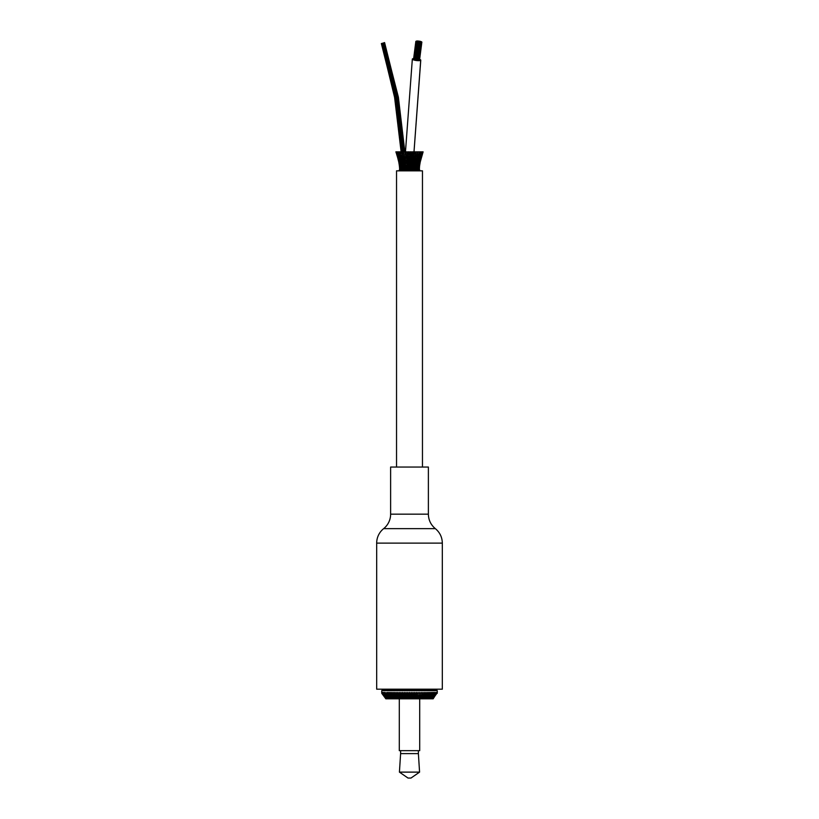 <?xml version="1.0" encoding="UTF-8"?>
<svg xmlns="http://www.w3.org/2000/svg" width="819" height="819" viewBox="0 0 819 819"><rect width="100%" height="100%" fill="white"/><g stroke="black" fill="none" stroke-linecap="round" stroke-linejoin="round"><path stroke-width="1.23" d="M410.954 698.822L410.247 698.822L410.37 693.304L411.24 692.434L410.954 698.822L411.732 698.822L412.111 693.304L412.981 692.434L412.397 698.822L411.732 698.822M411.24 692.434L412.111 693.304M413.206 698.822L413.841 693.304L414.701 692.434L413.83 698.822L412.397 698.822M412.981 692.434L413.841 693.304M414.66 698.822L415.561 693.304L416.41 692.434L415.253 698.822L413.83 698.822M414.701 692.434L415.561 693.304M416.103 698.822L417.25 693.304L418.079 692.434L416.646 698.822L415.253 698.822M416.41 692.434L417.25 693.304M417.516 698.822L419.727 692.434L418.007 698.822L416.646 698.822M418.079 692.434L418.908 693.304M418.898 698.822L421.324 692.434L419.348 698.822L418.007 698.822M419.727 692.434L420.526 693.304M420.239 698.822L422.88 692.434L420.638 698.822L419.348 698.822M421.324 692.434L422.102 693.304M421.55 698.822L424.375 692.434L421.887 698.822L420.638 698.822M422.88 692.434L423.638 693.304M422.799 698.822L425.819 692.434L423.095 698.822L421.887 698.822M424.375 692.434L425.112 693.304M424.007 698.822L427.201 692.434L424.242 698.822L423.095 698.822M425.819 692.434L426.515 693.304M425.153 698.822L428.511 692.434L425.327 698.822L424.242 698.822M427.201 692.434L427.866 693.304M426.238 698.822L429.74 692.434L426.361 698.822L425.327 698.822M428.511 692.434L429.136 693.304M427.252 698.822L430.896 692.434L427.313 698.822L426.361 698.822M429.74 692.434L430.333 693.304M433.056 698.822L437.213 692.434L433.159 698.822L428.204 698.822L431.961 692.434L428.204 698.822L427.313 698.822M430.896 692.434L431.439 693.304M429.074 698.822L432.944 692.434L433.405 693.304L433.835 692.434L434.244 693.304L434.623 692.434L434.981 693.304L435.319 692.434L436.169 693.304L436.394 692.434L436.599 693.304L436.773 692.434L436.926 693.304L437.049 692.434L437.141 693.304M431.961 692.434L432.463 693.304M429.873 698.822L433.405 693.304M430.589 698.822L434.244 693.304M431.224 698.822L434.981 693.304M431.767 698.822L435.626 693.304M432.227 698.822L436.169 693.304M432.596 698.822L436.599 693.304M432.872 698.822L436.926 693.304M437.254 693.304L437.264 690.673L381.736 690.673L381.746 693.304L381.787 692.434L381.859 693.304L381.951 692.434L382.074 693.304L382.227 692.434L382.401 693.304L382.606 692.434L382.831 693.304L383.087 692.434L383.374 693.304L383.681 692.434L384.019 693.304L384.377 692.434L384.756 693.304L385.165 692.434L385.595 693.304L387.039 692.434L390.796 698.822L385.841 698.822L381.746 693.304M385.944 698.822L381.859 693.304M386.128 698.822L382.074 693.304M386.404 698.822L382.401 693.304M386.773 698.822L382.831 693.304M387.233 698.822L383.374 693.304M387.776 698.822L384.019 693.304M388.411 698.822L384.756 693.304M389.127 698.822L385.595 693.304M389.926 698.822L386.537 693.304M390.796 698.822L387.561 693.304L388.104 692.434L391.687 698.822L390.796 698.822M387.039 692.434L387.561 693.304M391.748 698.822L388.667 693.304L389.26 692.434L392.639 698.822L391.687 698.822M388.104 692.434L388.667 693.304M392.762 698.822L389.864 693.304L390.489 692.434L393.673 698.822L392.639 698.822M389.26 692.434L389.864 693.304M393.847 698.822L391.134 693.304L391.799 692.434L394.758 698.822L393.673 698.822M390.489 692.434L391.134 693.304M394.993 698.822L392.485 693.304L393.181 692.434L395.905 698.822L394.758 698.822M391.799 692.434L392.485 693.304M396.201 698.822L393.888 693.304L394.625 692.434L397.113 698.822L395.905 698.822M393.181 692.434L393.888 693.304M397.45 698.822L395.362 693.304L396.12 692.434L398.362 698.822L397.113 698.822M394.625 692.434L395.362 693.304M398.761 698.822L396.898 693.304L397.676 692.434L399.652 698.822L398.362 698.822M396.12 692.434L396.898 693.304M400.102 698.822L398.474 693.304L399.273 692.434L400.993 698.822L399.652 698.822M397.676 692.434L398.474 693.304M401.484 698.822L400.092 693.304L400.921 692.434L402.354 698.822L400.993 698.822M399.273 692.434L400.092 693.304M402.897 698.822L401.75 693.304L402.59 692.434L403.747 698.822L402.354 698.822M400.921 692.434L401.75 693.304M404.34 698.822L403.439 693.304L404.299 692.434L405.17 698.822L403.747 698.822M402.59 692.434L403.439 693.304M405.794 698.822L405.159 693.304L406.019 692.434L406.603 698.822L405.17 698.822M404.299 692.434L405.159 693.304M407.268 698.822L406.889 693.304L407.76 692.434L408.046 698.822L406.603 698.822M406.019 692.434L406.889 693.304M407.76 692.434L408.63 693.304L408.753 698.822L408.046 698.822M408.63 693.304L409.5 692.434L410.37 693.304M409.5 692.434L409.5 698.822L408.753 698.822M410.247 698.822L409.5 698.822M437.264 689.188L436.527 689.936L382.473 689.936L436.527 689.936L437.264 690.673M418.386 753.613L419.574 772.122L399.426 772.122L400.614 753.613L418.386 753.613L418.386 750.654M419.574 772.122L410.984 778.05L408.016 778.05L399.426 772.122M399.293 698.822L399.293 750.654L419.707 750.654L419.707 698.822M376.679 543.11L376.679 689.188L442.321 689.188L442.321 543.11C442.188 537.233 439.864 532.411 435.35 528.644L383.65 528.644A18.509 18.509 0 0 0 376.679 543.11L442.321 543.11M383.65 528.644A18.509 18.509 0 0 0 390.622 514.168L428.378 514.168C428.511 520.055 430.835 524.877 435.35 528.644M390.622 514.168L390.622 467.045L428.378 467.045L428.378 514.168M399.396 158.364L397.829 158.364L398.321 159.859M399.856 158.364L398.525 158.364L397.102 151.853L395.884 151.853L397.399 155.886M395.884 151.853L397.45 156.603M401.648 158.364L399.385 158.364L399.16 154.801M399.447 151.853L398.29 151.853L400.041 156.9M400.819 151.853L399.826 151.853L401.33 156.9M413.687 164.445L414.936 164.445M415.571 154.136L416.206 151.853L417.659 151.853L414.086 161.834M413.882 158.364L414.475 156.664M415.008 164.445L416.124 164.445L415.499 166.339L416.595 166.626L415.95 168.315L416.369 167.844L416.502 170.362M414.916 161.834L415.724 161.834M414.649 158.364L415.356 158.364L415.253 151.853L414.138 159.603M415.919 158.364L417.014 158.364M417.455 153.44L417.946 151.853L419.379 151.853L417.639 156.9M417.373 158.364L418.448 158.364M418.038 168.56L419.42 168.56L419.318 169.318M419.389 170.362L419.42 168.56L419.389 170.362L418.826 168.847M418.806 166.626L419.512 166.626L419.42 168.56L418.918 166.922M418.57 168.56L419.267 168.56L419.103 170.362M419.062 170.106L418.816 168.56L418.55 170.362M419.082 170.362L418.54 168.847M418.396 166.626L419.205 166.626L419.267 168.274L418.427 170.127M419.42 168.56L419.512 166.626L419.277 168.56L418.765 166.922M418.857 164.445L419.666 164.445L418.601 168.315M419.123 164.445L419.83 164.445L419.604 165.377M419.799 164.445L419.512 166.626L419.072 164.814M419.512 166.626L419.901 163.452M419.83 164.445L418.857 168.56M419.83 164.435L420.28 161.814M418.489 170.362L417.987 168.847L418.489 170.362M417.495 168.56L418.816 168.56L418.007 170.127M418.345 166.922L418.816 168.56L418.601 166.626L417.342 170.127L418.079 168.56L417.649 166.922L418.407 169.707M418.294 164.445L419.205 164.445L419.226 166.155L418.325 168.315M419.205 166.626L418.775 164.814M419.144 161.834L419.973 161.834L418.704 166.339M419.666 164.445L419.318 162.387M419.574 161.834L420.27 161.834L419.195 164.035M420.075 159.357L420.27 161.834L422.891 152.498L421.59 155.907M420.587 158.364L421.171 158.364L420.669 159.889M422.891 152.498L420.28 161.834L423.054 152.037M421.171 158.364L421.56 156.562M416.195 168.56L416.871 168.56M417.618 170.362L417.168 168.847L417.618 170.362M416.789 166.626L418.601 166.626L417.772 168.315M417.332 166.626L418.601 166.626L418.437 164.445L416.973 168.315L417.721 166.626L417.403 164.445L416.431 170.127M418.601 166.626L418.202 164.814M418.284 166.339L419.246 164.445L418.663 166.626M418.867 162.387L419.205 164.445L419.297 161.834L417.588 166.339M420.29 158.364L420.986 158.364L419.246 164.445M423.106 151.853L421.867 151.853L419.594 158.364L420.495 158.364L418.888 164.035M419.942 161.834L419.748 159.357M420.823 156.654L422.717 151.853L419.707 161.159M420.986 158.364L421.161 154.852M417.547 167.619L417.086 168.56M417.475 164.445L418.437 164.445L418.478 161.834L417.455 164.035M417.721 166.626L418.028 167.731M418.437 164.445L418.13 162.387M418.417 161.834L419.297 161.834L418.304 164.035M418.018 161.834L419.297 161.834L419.686 158.364M419.297 161.834L419.113 159.357M422.123 153.573L419.42 160.974M420.454 158.364L420.884 154.924M414.24 166.626L415.253 166.626L414.803 168.56L415.868 168.56L415.315 170.127M415.172 170.362L414.803 168.56M415.868 168.56L414.957 168.56L415.868 168.56L415.55 166.626M416.41 164.445L417.403 164.445L417.342 161.834L418.345 161.834L418.192 159.357M416.595 166.626L415.602 166.626L416.595 166.626L416.994 159.357L418.089 155.825M417.403 164.445L418.028 163.135M421.038 154.463L419.942 156.9M420.7 157.248L421.939 151.853L420.679 151.853L418.939 156.9M418.529 158.364L419.594 158.364L419.819 154.811M419.594 158.364L418.468 161.159M417.199 161.834L418.478 161.834L419.174 159.848M413.431 168.56L414.445 168.56L414.015 170.127M413.677 170.362L413.933 158.364M414.445 168.56L413.749 168.56L414.445 168.56L414.465 161.834M415.253 166.626L414.445 166.626L415.253 166.626L415.663 158.364M416.124 164.445L415.131 164.445L416.124 164.445L417.506 153.266M416.103 161.834L417.137 161.834M419.912 156.705L420.802 151.853L419.523 151.853M417.424 161.159L418.591 158.364L417.342 158.364L418.427 158.364L418.56 154.852M412.111 164.445L413.011 164.445L412.878 168.56L411.947 168.56L412.878 168.56L412.581 170.127M412.049 170.362L412.192 159.439L412.53 158.364L413.472 158.364L412.807 162.52M412.827 166.626L413.728 166.626L412.827 166.626M412.704 166.922L412.602 166.226M414.68 161.834L415.683 161.834M413.943 164.445L414.649 164.445M416.083 158.364L416.984 158.364M410.35 170.362L410.38 168.56L411.199 168.56L411.056 170.127M410.288 168.796L410.309 164.814L411.271 164.445L411.199 166.626L412.08 166.626L411.077 166.922L411.107 166.339M411.199 168.56L411.118 166.922M411.906 168.847L411.844 168.315M411.998 164.035L411.967 164.814M413.093 161.834L414.056 161.834M412.541 164.445L413.022 161.159M414.301 158.364L415.315 158.364M408.62 170.362L408.783 168.56L409.48 168.56L409.48 170.127M409.551 168.56L409.48 166.892L410.237 166.626M411.271 164.445L411.394 161.834L412.285 161.834L411.24 161.159L411.578 154.852L411.312 151.853L410.667 151.853L410.319 164.814M411.281 161.159L411.21 162.387M412.469 156.9L412.53 158.364L413.472 158.364L413.534 151.853L413.011 151.853L412.223 159.357M415.253 151.853L414.26 151.853L413.472 155.037M406.91 170.362L407.176 168.56L407.76 168.56L407.913 170.127M407.053 168.847L406.593 156.9L405.518 151.853M408.005 168.56L407.964 166.626L408.609 166.626L408.589 168.56M407.852 166.922L407.422 154.852L406.828 151.853L405.937 151.853M408.732 166.626L408.64 164.814L409.48 164.445L409.48 166.892M408.64 164.814L408.282 151.853L407.688 151.853M409.48 164.445L409.48 162.387L410.299 161.834M410.462 157.023L410.677 158.364L411.507 158.364L410.677 158.364L410.401 159.357M413.011 151.853L412.131 151.853L411.537 154.852M405.722 168.56L406.388 170.127M405.292 170.362L405.487 164.445L406.357 166.626L407.248 166.626M406.091 168.56L406.367 166.226M406.992 164.814L407.934 164.445M407.749 162.387L408.538 161.834M408.558 159.357L408.773 158.364L409.48 158.364L409.48 162.387M410.667 151.853L409.899 151.853L409.48 158.364M404.34 168.56L404.955 170.127M404.217 168.56L404.832 166.626L403.46 151.853M403.798 170.362L404.238 168.315L403.296 158.364L401.638 151.853L403.665 170.127M405.231 168.56L404.525 168.56L405.231 168.56M404.596 161.834L405.487 164.445L406.163 161.834L407.043 161.834M405.835 166.626L405.231 166.626M406.204 161.834L406.163 162.52M406.736 159.357L407.452 158.364M402.948 168.56L401.883 168.56L402.549 170.127M402.467 170.362L402.61 164.035L400.87 155.815M404.013 168.56L403.112 168.56L404.013 168.56M404.525 166.626L403.716 166.626L404.525 166.626M405.026 164.445L404.32 164.445L405.026 164.445M404.545 161.834L405.026 158.364L405.937 161.159M405.118 158.364L403.296 151.853M405.507 161.834L404.914 161.834M405.968 158.364L405.415 151.853M402.375 166.626L401.259 166.626L402.006 168.315L401.259 166.626L401.617 164.814L401.269 165.602L400.952 163.124L401.525 164.035M403.747 164.445L402.846 164.445L403.747 164.445M404.084 161.834L403.276 161.834L404.084 161.834M404.351 158.364L403.644 158.364L404.351 158.364M401.361 170.362L401.812 168.847L401.361 170.362M401.883 168.56L401.842 165.673L402.324 166.339L401.545 161.159M401.576 164.445L402.815 164.445M402.887 158.364L401.986 158.364L402.887 158.364M402.835 161.834L401.832 161.834M401.054 168.56L401.638 170.127L400.901 168.56L401.341 166.922L401.054 168.56M400.501 170.362L401.003 168.847L400.501 170.362M400.849 161.834L401.781 161.834L400.624 161.834L400.778 159.357M401.627 158.364L400.552 158.364L401.054 160.237M400.552 158.364L400.409 154.852M401.494 168.56L400.174 168.56L400.43 170.362M399.928 170.106L399.785 166.626L400.665 168.315M399.907 170.362L400.45 168.847M401.105 164.445L399.785 164.445L400.972 170.127M401.658 166.626L400.378 166.626L400.573 169.707M399.887 170.362L399.58 168.56L400.645 166.922M400.962 161.834L399.682 161.834L401.208 168.315M401.76 164.445L400.542 164.445L400.952 167.741M400.378 166.626L400.788 164.814M399.385 158.364L401.392 166.339M400.542 164.445L400.849 162.387M400.624 161.834L400.952 163.124M400.225 166.626L399.723 168.56L400.573 170.127M399.682 169.308L399.611 170.362L400.163 168.847M399.621 170.239L400.225 166.922M401.146 166.626L399.785 166.626L399.048 161.834L400.102 164.035M400.082 166.922L399.58 168.56L399.488 166.626L400.215 164.814M398.525 158.364L400.706 166.339M399.785 164.445L400.122 162.387M399.068 156.716L398.167 151.853L397.102 151.853L400.675 164.035M399.682 161.834L399.867 159.357M400.604 158.364L399.754 158.364M399.805 159.838L400.511 161.159M399.928 164.814L399.488 166.626L399.314 164.445L399.764 166.626M396.099 152.467L400.286 166.339M399.713 168.56L399.17 164.445L399.672 162.387M399.488 161.834L398.157 156.644M400.409 161.834L399.048 161.834L399.242 159.357M398.822 159.388L399.559 160.974M398.28 157.258L398.106 154.924M397.932 154.453L399.037 156.9M399.488 166.626L400.389 168.315M397.829 154.852L398.003 158.364L396.857 153.552M399.048 161.834L397.993 158.364L399.293 161.159M397.829 158.364L398.72 161.834L398.925 159.357M399.396 165.356L399.099 163.472M419.574 59.347A4.218 0.911 7.4 0 1 420.771 60.166L413.902 153.348M419.574 59.367A4.218 0.911 -172.7 0 1 420.71 60.156A4.218 0.911 -172.7 0 1 416.4 60.524A4.218 0.911 -172.7 0 1 412.336 59.091A4.218 0.911 -172.7 0 1 413.636 58.599M409.48 154.791L409.05 151.853L408.282 151.853M406.306 151.853L406.828 151.853M404.299 151.853L403.706 151.853M402.446 151.853L401.638 151.853M399.17 164.445L398.72 161.834L399.314 164.445M398.72 161.834L399.805 164.035M416.994 60.145L415.898 60.063L418.202 42.138L419.369 42.291L418.202 42.138M419.42 59.92L421.795 42.066L420.618 41.923L421.795 42.066M413.554 59.244L415.857 41.319L417.035 41.472L415.857 41.319M419.082 60.145L418.274 60.217L419.154 60.217L421.457 42.291L420.28 42.138L421.457 42.291M418.192 60.217L417.096 60.145L419.389 42.219L420.567 42.373L419.389 42.219M415.919 59.807L418.212 41.882L419.389 42.035L418.212 41.882M413.851 59.552L414.721 59.767L413.851 59.552L416.154 41.615L417.332 41.769L416.154 41.615M415.817 59.92L414.711 59.848L417.014 41.923L418.192 42.066L417.014 41.923M384.428 42.629L398.382 97.164L404.985 153.071M401.187 152.385L394.594 97.369L381.531 43.499M419.789 170.843L419.789 170.106L399.211 170.106L399.211 170.843M422.461 467.045L422.461 170.843L396.539 170.843L396.539 467.045M419.799 41.247L421.867 42.066L419.635 59.367M418.857 41.052L419.451 41.257L418.857 41.052M418.192 42.066L415.888 60.002L414.711 59.848M417.782 41.564L418.366 41.769L417.782 41.564M419.85 41.83L420.434 42.035L419.85 41.83M417.67 40.97L418.253 41.175L417.67 40.97M417.803 41.308L418.386 41.513L417.803 41.308M416.533 41.032L417.076 41.022M416.779 41.052L417.362 41.257L416.779 41.052M417.414 40.95L418.253 41.359M420.567 42.373L418.263 60.299L417.096 60.145M419.86 41.564L420.454 41.769L419.86 41.564M418.826 41.564L419.41 41.769L418.826 41.564M420.905 41.564L421.488 41.769L420.905 41.564M418.611 41.032L419.512 41.278M420.045 41.267L420.628 41.472L420.045 41.267M419.389 42.035L417.076 60.217L415.898 60.063M381.736 689.188L382.473 689.936L381.736 690.673M400.614 750.654L400.614 753.613M399.631 151.935L400.204 156.194M404.709 151.853L405.487 155.047L404.75 151.853M414.66 162.674L414.854 160.841M415.724 158.671L415.827 157.985M415.704 151.853L415.622 153.972M417.741 170.362L417.987 169.369M419.359 161.834L420.157 159.398M413.247 168.939L413.257 168.171M413.953 167.117L414.004 166.093M419.676 155.211L418.499 160.452M417.915 160.248L417.342 161.834M413.38 164.977L413.462 163.851M414.271 162.674L414.465 160.852M415.827 157.872L415.694 158.753M414.179 156.664L413.851 159.592M405.733 168.939L405.712 168.171M407.647 151.853L407.381 154.863M404.965 166.083L405.016 167.127M405.589 164.988L405.507 163.841M404.699 162.674L404.504 160.841M405.118 159.603L404.781 156.664M401.433 167.608L401.484 169.472M403.276 158.743L403.132 157.883M400.481 160.452L399.283 155.2M419.277 168.56L419.379 170.229M418.765 156.183L419.348 151.853M417.25 168.56L417.495 169.472M420.71 60.156L413.882 153.429M412.336 59.091L405.466 151.853M408.773 158.364L408.486 157.023M409.654 161.834L409.48 161.2M406.869 158.364L406.49 156.9M407.893 161.834L407.678 161.159M403.388 154.126L402.753 151.853M401.505 153.419L401.023 151.853M400.993 169.359L401.238 170.362M403.409 151.853L396.765 96.785L383.333 42.957L396.785 96.775L403.419 151.853L396.775 96.785L383.333 42.957M382.606 43.182L396.017 96.888L402.651 151.853L396.038 96.888L382.627 43.172M404.719 151.924L398.075 96.622L384.582 42.588M404.166 151.853L397.522 96.673L384.05 42.742M401.433 153.173L401.361 152.037M401.351 151.853L394.748 97.082L381.367 43.55M401.904 151.853L395.29 97L381.9 43.397"/></g></svg>
